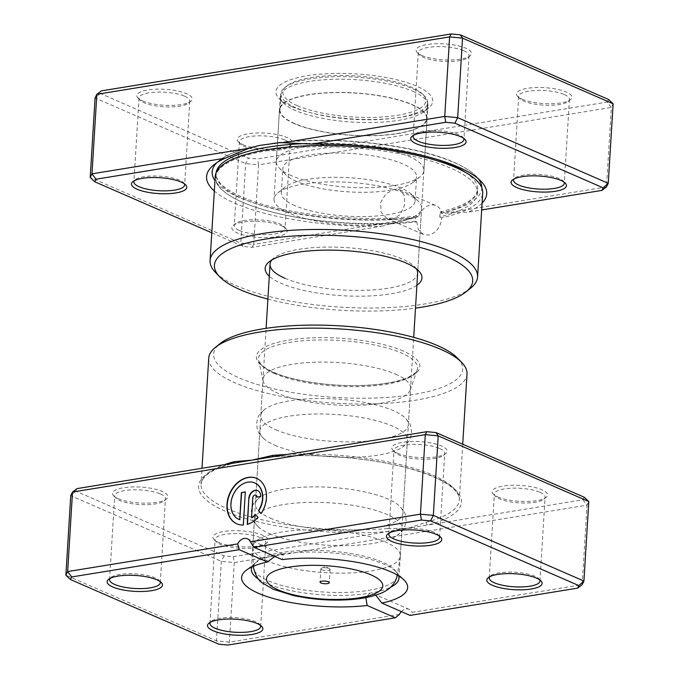 <?xml version="1.0" encoding="UTF-8"?>
<svg xmlns="http://www.w3.org/2000/svg" width="679" height="679" viewBox="0 0 679 679"><rect width="100%" height="100%" fill="white"/><g stroke="black" fill="none" stroke-linecap="round" stroke-linejoin="round"><path stroke-width="0.51" stroke-dasharray="3.4 2.55" d="M415.2 221.176A131.098 37.676 3.5 0 1 242.395 202.147A134.001 38.508 -176.5 0 0 416.779 221.855L415.2 221.176L415.786 217.628L417.432 215.88L418.519 216.525A15.71 11.823 113.6 0 1 430.749 205.05A15.71 11.823 113.6 0 1 436.105 205.669A15.71 11.823 113.6 0 1 441.927 213.206L467.967 212.196L481.674 209.964M416.779 221.855L418.349 229.587L423.441 234.425L428.907 235.087C436.368 232.889 440.654 227.126 441.766 217.789A134.001 38.508 -176.5 0 0 482.718 192.989M392.657 219.283L387.106 218.579L381.097 212.238L380.639 202.461L386.105 193.617L394.499 189.237L399.668 189.772L404.412 195.56L404.582 205.228L400.254 214.572L392.657 219.283M215.209 176.625A134.001 38.508 -176.5 0 0 242.395 202.147A131.098 37.676 3.5 0 1 215.795 177.177A131.098 37.676 3.5 0 1 306.008 147.029A131.098 37.676 3.5 0 1 450.907 168.214A131.098 37.676 3.5 0 1 477.507 193.184A131.098 37.676 3.5 0 1 439.771 216.924L440.17 211.941L441.927 213.206M184.365 183.78A25.412 7.299 -176.5 0 0 183.602 182.719A25.412 7.299 -176.5 0 0 179.477 180.139A25.412 7.299 -176.5 0 0 155.135 175.98A25.412 7.299 -176.5 0 0 135.197 179.765A25.412 7.299 -176.5 0 0 134.306 180.716M281.564 225.827A27.729 7.97 3.5 0 1 286.063 228.645A27.729 7.97 3.5 0 1 272.007 237.234A27.729 7.97 3.5 0 1 237.472 232.999A27.729 7.97 3.5 0 1 233.262 225.411A27.729 7.97 3.5 0 1 255.015 221.286A27.729 7.97 3.5 0 1 281.564 225.827M239.441 230.495A25.412 7.299 -176.5 0 0 267.534 234.603A25.412 7.299 -176.5 0 0 285.019 228.755A25.412 7.299 -176.5 0 0 283.983 226.497A25.412 7.299 -176.5 0 0 279.867 223.917A25.412 7.299 -176.5 0 0 255.525 219.758A25.412 7.299 -176.5 0 0 235.588 223.535A25.412 7.299 -176.5 0 0 234.289 225.657A25.412 7.299 -176.5 0 0 239.441 230.495M463.647 138.338A25.412 7.299 -176.5 0 0 462.874 137.277A25.412 7.299 -176.5 0 0 458.749 134.697A25.412 7.299 -176.5 0 0 434.416 130.538A25.412 7.299 -176.5 0 0 414.479 134.323A25.412 7.299 -176.5 0 0 413.579 135.274M564.028 182.108A25.412 7.299 -176.5 0 0 563.256 181.055A25.412 7.299 -176.5 0 0 559.14 178.475A25.412 7.299 -176.5 0 0 534.797 174.316A25.412 7.299 -176.5 0 0 514.86 178.093A25.412 7.299 -176.5 0 0 513.969 179.052M421.761 55.432A27.729 7.97 -176.5 0 0 448.31 59.973A27.729 7.97 -176.5 0 0 470.063 55.839A27.729 7.97 -176.5 0 0 465.853 48.251A27.729 7.97 -176.5 0 0 431.318 44.016A27.729 7.97 -176.5 0 0 417.262 52.614A27.729 7.97 -176.5 0 0 421.761 55.432M463.884 50.764A25.412 7.299 3.5 0 1 469.045 55.602A25.412 7.299 3.5 0 1 467.738 57.715A25.412 7.299 3.5 0 1 447.8 61.5A25.412 7.299 3.5 0 1 423.467 57.342A25.412 7.299 3.5 0 1 419.342 54.761A25.412 7.299 3.5 0 1 418.306 52.495A25.412 7.299 3.5 0 1 435.799 46.656A25.412 7.299 3.5 0 1 463.884 50.764M142.488 100.874A27.729 7.97 -176.5 0 0 169.037 105.415A27.729 7.97 -176.5 0 0 190.791 101.281A27.729 7.97 -176.5 0 0 186.581 93.694A27.729 7.97 -176.5 0 0 152.045 89.458A27.729 7.97 -176.5 0 0 137.99 98.056A27.729 7.97 -176.5 0 0 142.488 100.874M184.612 96.206A25.412 7.299 3.5 0 1 189.764 101.044A25.412 7.299 3.5 0 1 188.465 103.157A25.412 7.299 3.5 0 1 168.528 106.942A25.412 7.299 3.5 0 1 144.186 102.784A25.412 7.299 3.5 0 1 140.069 100.203A25.412 7.299 3.5 0 1 139.034 97.946A25.412 7.299 3.5 0 1 156.518 92.098A25.412 7.299 3.5 0 1 184.612 96.206M242.87 144.644A27.729 7.97 -176.5 0 0 269.427 149.185A27.729 7.97 -176.5 0 0 291.172 145.06A27.729 7.97 -176.5 0 0 286.971 137.472A27.729 7.97 -176.5 0 0 252.435 133.237A27.729 7.97 -176.5 0 0 238.38 141.835A27.729 7.97 -176.5 0 0 242.87 144.644M284.993 139.984A25.412 7.299 3.5 0 1 290.154 144.822A25.412 7.299 3.5 0 1 288.855 146.936A25.412 7.299 3.5 0 1 268.918 150.721A25.412 7.299 3.5 0 1 244.576 146.562A25.412 7.299 3.5 0 1 240.451 143.973A25.412 7.299 3.5 0 1 239.415 141.716A25.412 7.299 3.5 0 1 256.908 135.876A25.412 7.299 3.5 0 1 284.993 139.984M522.151 99.202A27.729 7.97 -176.5 0 0 548.7 103.743A27.729 7.97 -176.5 0 0 570.453 99.618A27.729 7.97 -176.5 0 0 566.244 92.03A27.729 7.97 -176.5 0 0 531.708 87.795A27.729 7.97 -176.5 0 0 517.653 96.393A27.729 7.97 -176.5 0 0 522.151 99.202M564.274 94.534A25.412 7.299 3.5 0 1 569.426 99.38A25.412 7.299 3.5 0 1 568.128 101.494A25.412 7.299 3.5 0 1 548.191 105.279A25.412 7.299 3.5 0 1 523.849 101.112A25.412 7.299 3.5 0 1 519.732 98.531A25.412 7.299 3.5 0 1 518.697 96.274A25.412 7.299 3.5 0 1 536.181 90.434A25.412 7.299 3.5 0 1 564.274 94.534M416.889 285.282A78.552 22.577 3.5 0 1 354.769 296.171A78.552 22.577 3.5 0 1 281.089 283.321A78.552 22.577 3.5 0 1 269.3 276.26M285.036 278.305A73.935 21.244 -176.5 0 0 366.753 290.256A73.935 21.244 -176.5 0 0 417.627 273.255L421.608 208.097A73.935 21.244 3.5 0 1 370.734 225.097A73.935 21.244 3.5 0 1 289.016 213.147A73.935 21.244 3.5 0 1 274.019 199.066A73.935 21.244 3.5 0 1 277.804 192.912A73.935 21.244 3.5 0 1 335.808 181.904A73.935 21.244 3.5 0 1 406.611 194.016A73.935 21.244 3.5 0 1 418.595 201.527A73.935 21.244 3.5 0 1 421.608 208.097M416.32 268.808A73.935 21.244 -176.5 0 0 414.614 266.686A73.935 21.244 -176.5 0 0 402.622 259.174A73.935 21.244 -176.5 0 0 331.819 247.071A73.935 21.244 -176.5 0 0 273.824 258.071A73.935 21.244 -176.5 0 0 271.872 259.972M470.717 288.074A134.001 38.508 3.5 0 1 365.591 308.02A134.001 38.508 3.5 0 1 237.26 286.08A134.001 38.508 3.5 0 1 215.532 272.466M291.894 106.62A78.552 22.577 -176.5 0 0 367.127 119.479A78.552 22.577 -176.5 0 0 428.746 107.783A78.552 22.577 -176.5 0 0 416.838 86.284A78.552 22.577 -176.5 0 0 318.977 74.291A78.552 22.577 -176.5 0 0 279.154 98.633A78.552 22.577 -176.5 0 0 291.894 106.62M412.891 91.3A73.935 21.244 3.5 0 1 427.889 105.381A73.935 21.244 3.5 0 1 424.103 111.534A73.935 21.244 3.5 0 1 366.1 122.543A73.935 21.244 3.5 0 1 295.297 110.439A73.935 21.244 3.5 0 1 283.313 102.928A73.935 21.244 3.5 0 1 280.3 96.359A73.935 21.244 3.5 0 1 331.174 79.35A73.935 21.244 3.5 0 1 412.891 91.3M418.519 216.525L410.676 218.808L253.717 244.355L258.58 164.836L611.346 107.435L613.12 103.802M444.898 213.24L606.483 186.954L611.346 107.435L607.306 102.045L257.579 158.954L248.438 158.08L100.169 93.422L101.426 90.859M211.772 232.795L243.04 246.435L252.181 247.309L381.496 226.26A140.341 40.333 3.5 0 1 214.326 191.028M100.169 93.422L95.068 97.937L245.654 163.597L258.58 164.836L257.579 158.954M252.181 247.309L253.717 244.355L240.79 243.116L245.654 163.597L248.438 158.08M243.04 246.435L240.79 243.116L90.205 177.448M482.098 203.106A140.341 40.333 3.5 0 1 467.967 212.196M608.562 99.482L607.306 102.045M267.899 299.099A129.383 37.184 -176.5 0 0 415.489 308.13M381.496 226.26L410.676 218.808M441.766 217.789L439.771 216.924M321.778 569.74A4.617 1.324 -176.5 0 0 326.888 570.487A4.617 1.324 -176.5 0 0 330.07 569.426A4.617 1.324 -176.5 0 0 329.493 568.73A4.617 1.324 -176.5 0 0 329.128 568.544A4.617 1.324 -176.5 0 0 321.498 568.238A4.617 1.324 -176.5 0 0 320.844 568.858A4.617 1.324 -176.5 0 0 321.778 569.74M267.738 561.041A73.935 21.244 3.5 0 1 252.732 547.096A73.935 21.244 3.5 0 1 252.741 546.96A73.935 21.244 3.5 0 1 303.615 529.959A73.935 21.244 3.5 0 1 385.332 541.91A73.935 21.244 3.5 0 1 400.33 555.982A73.935 21.244 3.5 0 1 400.321 556.126A73.935 21.244 3.5 0 1 349.227 573A73.935 21.244 3.5 0 1 267.738 561.041M294.932 205.627A67 19.25 3.5 0 1 281.344 192.861A67 19.25 3.5 0 1 284.773 187.285A67 19.25 3.5 0 1 337.336 177.312A67 19.25 3.5 0 1 401.501 188.287A67 19.25 3.5 0 1 412.365 195.094A67 19.25 3.5 0 1 415.098 201.043A67 19.25 3.5 0 1 368.994 216.448A67 19.25 3.5 0 1 294.932 205.627M296.426 181.327A67 19.25 3.5 0 1 285.553 174.52A67 19.25 3.5 0 1 282.829 168.562A67 19.25 3.5 0 1 328.933 153.157A67 19.25 3.5 0 1 402.987 163.987A67 19.25 3.5 0 1 416.583 176.744A67 19.25 3.5 0 1 413.146 182.32A67 19.25 3.5 0 1 360.591 192.293A67 19.25 3.5 0 1 296.426 181.327M291.316 175.598A73.935 21.244 3.5 0 1 279.324 168.086A73.935 21.244 3.5 0 1 276.311 161.517A73.935 21.244 3.5 0 1 327.185 144.517A73.935 21.244 3.5 0 1 408.902 156.459A73.935 21.244 3.5 0 1 423.908 170.539A73.935 21.244 3.5 0 1 420.114 176.701A73.935 21.244 3.5 0 1 362.119 187.701A73.935 21.244 3.5 0 1 291.316 175.598M294.491 123.688A73.935 21.244 3.5 0 1 279.493 109.608A73.935 21.244 3.5 0 1 330.359 92.607A73.935 21.244 3.5 0 1 412.077 104.558A73.935 21.244 3.5 0 1 427.083 118.638A73.935 21.244 3.5 0 1 376.208 135.639A73.935 21.244 3.5 0 1 294.491 123.688M294.856 123.629A73.468 21.117 3.5 0 1 279.952 109.633A73.468 21.117 3.5 0 1 330.503 92.743A73.468 21.117 3.5 0 1 411.712 104.617A73.468 21.117 3.5 0 1 426.616 118.604A73.468 21.117 3.5 0 1 376.064 135.503A73.468 21.117 3.5 0 1 294.856 123.629M295.832 107.723A73.468 21.117 3.5 0 1 280.919 93.736A73.468 21.117 3.5 0 1 284.688 87.616A73.468 21.117 3.5 0 1 342.326 76.685A73.468 21.117 3.5 0 1 412.688 88.711A73.468 21.117 3.5 0 1 424.604 96.172A73.468 21.117 3.5 0 1 427.592 102.707A73.468 21.117 3.5 0 1 377.032 119.597A73.468 21.117 3.5 0 1 295.832 107.723M297.41 105.72A71.626 20.582 3.5 0 1 286.546 86.114A71.626 20.582 3.5 0 1 342.734 75.454A71.626 20.582 3.5 0 1 411.321 87.184A71.626 20.582 3.5 0 1 422.941 94.457A71.626 20.582 3.5 0 1 386.631 116.661A71.626 20.582 3.5 0 1 297.41 105.72M395.585 374.188A73.935 21.244 3.5 0 1 410.591 388.269A73.935 21.244 3.5 0 1 410.243 389.958A73.935 21.244 3.5 0 1 356.874 405.355A73.935 21.244 3.5 0 1 278 393.319A73.935 21.244 3.5 0 1 263.129 380.961A73.935 21.244 3.5 0 1 262.994 379.238A73.935 21.244 3.5 0 1 313.868 362.238A73.935 21.244 3.5 0 1 395.585 374.188M584.229 497.223L582.981 499.786L427.651 525.062A2.309 1.672 -104.8 0 1 426.072 522.312L408.121 528.245L388.583 531.419A131.692 37.846 -176.5 0 1 225.309 511.236A131.692 37.846 -176.5 0 1 232.43 463.324A2.309 1.672 75.2 0 0 233.152 463.35L233.152 463.35A2.309 1.672 75.2 0 0 233.584 463.137M238.923 519.342A19.835 14.93 113.6 0 1 231.895 499.379A19.835 14.93 113.6 0 1 248.149 482.251A19.835 14.93 113.6 0 1 254.778 482.973M236.937 523.891A24.8 18.664 -66.4 0 0 237.073 523.95A24.8 18.664 -66.4 0 0 243.574 525.13L243.294 525.011M251.833 517.839L253.046 497.885A2.478 1.867 113.6 0 1 255.168 495.195A2.478 1.867 113.6 0 1 255.873 495.237M397.436 453.173A27.729 7.97 -176.5 0 0 423.985 457.714A27.729 7.97 -176.5 0 0 445.738 453.589A27.729 7.97 -176.5 0 0 441.528 446.001A27.729 7.97 -176.5 0 0 406.993 441.766A27.729 7.97 -176.5 0 0 392.937 450.355A27.729 7.97 -176.5 0 0 397.436 453.173M439.559 448.505A25.412 7.299 3.5 0 1 444.711 453.343A25.412 7.299 3.5 0 1 443.412 455.465A25.412 7.299 3.5 0 1 423.475 459.242A25.412 7.299 3.5 0 1 399.133 455.083A25.412 7.299 3.5 0 1 395.017 452.503A25.412 7.299 3.5 0 1 393.981 450.245A25.412 7.299 3.5 0 1 411.466 444.397A25.412 7.299 3.5 0 1 439.559 448.505M497.817 496.952A27.729 7.97 -176.5 0 0 524.375 501.492A27.729 7.97 -176.5 0 0 546.12 497.359A27.729 7.97 -176.5 0 0 541.918 489.771A27.729 7.97 -176.5 0 0 507.383 485.536A27.729 7.97 -176.5 0 0 493.327 494.134A27.729 7.97 -176.5 0 0 497.817 496.952M539.949 492.283A25.412 7.299 3.5 0 1 545.101 497.121A25.412 7.299 3.5 0 1 543.803 499.235A25.412 7.299 3.5 0 1 523.865 503.02A25.412 7.299 3.5 0 1 499.523 498.861A25.412 7.299 3.5 0 1 495.398 496.281A25.412 7.299 3.5 0 1 494.371 494.015A25.412 7.299 3.5 0 1 511.856 488.176A25.412 7.299 3.5 0 1 539.949 492.283M118.163 498.615A27.729 7.97 -176.5 0 0 144.712 503.156A27.729 7.97 -176.5 0 0 166.457 499.031A27.729 7.97 -176.5 0 0 162.256 491.443A27.729 7.97 -176.5 0 0 127.72 487.208A27.729 7.97 -176.5 0 0 113.665 495.797A27.729 7.97 -176.5 0 0 118.163 498.615M160.286 493.947A25.412 7.299 3.5 0 1 165.438 498.785A25.412 7.299 3.5 0 1 164.14 500.907A25.412 7.299 3.5 0 1 144.203 504.684A25.412 7.299 3.5 0 1 119.86 500.525A25.412 7.299 3.5 0 1 115.744 497.945A25.412 7.299 3.5 0 1 114.709 495.687A25.412 7.299 3.5 0 1 132.193 489.839A25.412 7.299 3.5 0 1 160.286 493.947M218.545 542.394A27.729 7.97 -176.5 0 0 245.094 546.934A27.729 7.97 -176.5 0 0 266.847 542.801A27.729 7.97 -176.5 0 0 262.646 535.213A27.729 7.97 -176.5 0 0 228.102 530.978A27.729 7.97 -176.5 0 0 214.046 539.576A27.729 7.97 -176.5 0 0 218.545 542.394M260.668 537.726A25.412 7.299 3.5 0 1 265.829 542.563A25.412 7.299 3.5 0 1 264.521 544.677A25.412 7.299 3.5 0 1 244.584 548.462A25.412 7.299 3.5 0 1 220.251 544.303A25.412 7.299 3.5 0 1 216.126 541.723A25.412 7.299 3.5 0 1 215.09 539.466A25.412 7.299 3.5 0 1 232.583 533.618A25.412 7.299 3.5 0 1 260.668 537.726M160.04 581.521A25.412 7.299 -176.5 0 0 159.268 580.469A25.412 7.299 -176.5 0 0 155.151 577.888A25.412 7.299 -176.5 0 0 130.809 573.721A25.412 7.299 -176.5 0 0 110.872 577.506A25.412 7.299 -176.5 0 0 109.981 578.457M439.321 536.079A25.412 7.299 -176.5 0 0 438.549 535.027A25.412 7.299 -176.5 0 0 434.424 532.438A25.412 7.299 -176.5 0 0 410.082 528.279A25.412 7.299 -176.5 0 0 390.145 532.064A25.412 7.299 -176.5 0 0 389.254 533.015M539.703 579.858A25.412 7.299 -176.5 0 0 538.931 578.797A25.412 7.299 -176.5 0 0 534.814 576.216A25.412 7.299 -176.5 0 0 510.472 572.058A25.412 7.299 -176.5 0 0 490.535 575.843A25.412 7.299 -176.5 0 0 489.644 576.794M260.43 625.3A25.412 7.299 -176.5 0 0 259.658 624.239A25.412 7.299 -176.5 0 0 255.533 621.658A25.412 7.299 -176.5 0 0 231.199 617.5A25.412 7.299 -176.5 0 0 211.262 621.285A25.412 7.299 -176.5 0 0 210.363 622.236M269.419 533.584A73.935 21.244 -176.5 0 0 338.422 545.661A73.935 21.244 -176.5 0 0 396.977 535.604A73.935 21.244 -176.5 0 0 402.01 528.525A73.935 21.244 -176.5 0 0 387.013 514.444A73.935 21.244 -176.5 0 0 305.295 502.502A73.935 21.244 -176.5 0 0 254.421 519.503A73.935 21.244 -176.5 0 0 258.546 527.133A73.935 21.244 -176.5 0 0 269.419 533.584M270.369 518.119A73.935 21.244 -176.5 0 0 352.078 530.07A73.935 21.244 -176.5 0 0 402.953 513.069A73.935 21.244 -176.5 0 0 398.828 505.431A73.935 21.244 -176.5 0 0 387.955 498.989A73.935 21.244 -176.5 0 0 318.952 486.902A73.935 21.244 -176.5 0 0 260.397 496.969A73.935 21.244 -176.5 0 0 255.363 504.039A73.935 21.244 -176.5 0 0 270.369 518.119M274.825 445.229A73.935 21.244 -176.5 0 0 343.829 457.315A73.935 21.244 -176.5 0 0 402.384 447.249A73.935 21.244 -176.5 0 0 407.417 440.17A73.935 21.244 -176.5 0 0 392.411 426.098A73.935 21.244 -176.5 0 0 310.693 414.148A73.935 21.244 -176.5 0 0 259.819 431.148A73.935 21.244 -176.5 0 0 263.953 438.778A73.935 21.244 -176.5 0 0 274.825 445.229M275.767 429.765A73.935 21.244 -176.5 0 0 357.485 441.715A73.935 21.244 -176.5 0 0 408.359 424.714A73.935 21.244 -176.5 0 0 404.234 417.076A73.935 21.244 -176.5 0 0 393.362 410.634A73.935 21.244 -176.5 0 0 324.358 398.548A73.935 21.244 -176.5 0 0 265.795 408.614A73.935 21.244 -176.5 0 0 260.77 415.684A73.935 21.244 -176.5 0 0 275.767 429.765M457.595 358.198A124.766 35.851 3.5 0 1 394.346 396.867A124.766 35.851 3.5 0 1 238.932 377.813A124.766 35.851 3.5 0 1 220.004 343.659M208.733 358.181A129.383 37.184 -176.5 0 0 234.985 382.82A129.383 37.184 -176.5 0 0 377.991 403.733A129.383 37.184 -176.5 0 0 467.016 373.985M398.666 575.86A73.935 21.244 -176.5 0 0 395.959 571.659A73.935 21.244 -176.5 0 0 383.966 564.147A73.935 21.244 -176.5 0 0 280.554 554.259L283.219 554.404L282.099 559.598M258.614 579.179A73.935 21.244 -176.5 0 0 266.38 583.278A73.935 21.244 -176.5 0 0 369.792 593.166A73.935 21.244 -176.5 0 0 390.578 587.25M274.825 556.432L280.554 554.259A73.935 21.244 -176.5 0 0 255.168 563.044A73.935 21.244 -176.5 0 0 251.977 566.889M272.203 456.857A2.309 1.018 85 0 1 271.829 457.06L271.829 457.06A2.309 1.018 85 0 1 271.49 456.967A131.692 37.846 -176.5 0 1 434.764 477.15A131.692 37.846 -176.5 0 1 427.651 525.062L408.121 528.245L387.692 528.559A2.309 1.018 -95 0 0 388.583 531.419L233.253 556.695L224.112 555.821L75.844 491.163L77.1 488.6M75.844 491.163L70.743 495.678L221.329 561.338L234.255 562.577L587.021 505.176L582.158 584.695L412.136 612.356L410.065 615.403M582.981 499.786L587.021 505.176L588.795 501.552M401.374 611.618A9.243 6.96 113.6 0 1 409.199 609.343A9.243 6.96 113.6 0 1 412.136 612.356M399.405 614.427L229.392 642.096L216.465 640.857L65.88 575.198M233.253 556.695L234.255 562.577L229.392 642.096L227.847 645.05M224.112 555.821L221.329 561.338L216.465 640.857L218.714 644.176M375.784 595.144L373.442 593.752L369.792 593.166L365.828 597.622M256.993 497.249L260.66 496.485M260.94 496.604A7.444 5.602 -66.4 0 0 257.995 490.747A7.444 5.602 -66.4 0 0 257.859 490.688M247.521 524.485A24.8 18.664 -66.4 0 0 258.343 517.551L258.071 517.423M258.343 517.551L255.465 514.504M261.339 513.74A24.8 18.664 -66.4 0 0 256.9 478.491A24.8 18.664 -66.4 0 0 256.764 478.432M243.574 525.13L245.314 491.936M415.786 217.628A131.098 37.676 3.5 0 1 242.607 198.641A131.098 37.676 3.5 0 1 216.007 173.671A131.098 37.676 3.5 0 1 216.092 172.882M306.687 143.507A131.098 37.676 3.5 0 1 437.021 159.378M279.392 142.692A135.045 38.805 3.5 0 1 454.353 162.637A135.045 38.805 3.5 0 1 476.259 176.362A135.045 38.805 3.5 0 1 478.364 178.806M465.548 172.432A131.098 37.676 3.5 0 1 477.719 189.679A131.098 37.676 3.5 0 1 439.678 213.495M481.776 187.633A135.045 38.805 3.5 0 1 441.825 213.062M414.529 217.543A135.045 38.805 3.5 0 1 239.568 197.589A135.045 38.805 3.5 0 1 214.963 180.614M216.694 162.799A135.045 38.805 3.5 0 1 219.088 160.634A135.045 38.805 3.5 0 1 252.792 147.012M396.918 576.887A71.898 20.659 3.5 0 1 345.806 592.411A71.898 20.659 3.5 0 1 268.137 580.732A71.898 20.659 3.5 0 1 253.581 568.119M253.674 566.133A71.898 20.659 3.5 0 1 304.523 550.448A71.898 20.659 3.5 0 1 382.489 562.119A71.898 20.659 3.5 0 1 397.062 574.909M403.275 351.068A81.896 23.536 -176.5 0 0 288.719 340.111A81.896 23.536 -176.5 0 0 273.017 372.262A81.896 23.536 -176.5 0 0 387.565 383.219A81.896 23.536 -176.5 0 0 403.275 351.068M274.689 373.611A79.664 22.891 3.5 0 1 258.674 360.294A79.664 22.891 3.5 0 1 310.328 340.255A79.664 22.891 3.5 0 1 401.399 352.995A79.664 22.891 3.5 0 1 417.195 369.987A79.664 22.891 3.5 0 1 359.683 386.58A79.664 22.891 3.5 0 1 274.689 373.611M387.692 528.559A129.383 37.184 3.5 0 1 227.287 508.732A129.383 37.184 3.5 0 1 201.035 484.085A129.383 37.184 3.5 0 1 224.647 464.589M286.844 454.472A129.383 37.184 3.5 0 1 433.066 475.241A129.383 37.184 3.5 0 1 459.318 499.888A129.383 37.184 3.5 0 1 426.072 522.312M387.106 218.579L423.441 234.425M215.795 177.177L216.007 173.671C215.218 175.25 216.669 178.467 220.369 183.33C224.622 187.939 231.726 192.437 241.699 196.825C280.393 214.437 362.026 223.349 417.432 215.88M440.17 211.941C459.895 207.163 471.897 201.29 476.157 194.33L477.719 189.679L477.507 193.184M271.965 143.388C328.271 135.036 413.205 143.812 453.886 162.298C463.867 166.635 471.319 171.329 476.259 176.362L481.021 181.276M213.766 164.929L219.088 160.634C227.389 154.099 240.816 149.049 259.37 145.467M183.602 182.719L185.673 184.866M283.983 226.497L286.063 228.645M462.874 137.277L464.954 139.424M563.256 181.055L565.335 183.203M467.738 57.715L470.063 55.839M188.465 103.157L190.791 101.281M288.855 146.936L291.172 145.06M568.128 101.494L570.453 99.618M414.614 266.686L418.765 270.972M424.103 111.534L428.746 107.783M189.764 101.044L184.629 184.985M290.154 144.822L285.019 228.755M469.045 55.602L463.91 139.535M569.426 99.38L564.291 183.313M427.889 105.381L417.627 273.255M280.3 96.359L274.019 199.066M518.697 96.274L513.562 180.215M418.306 52.495L413.172 136.437M239.415 141.716L234.289 225.657M139.034 97.946L133.899 181.879M283.313 102.928L279.154 98.633M273.824 258.071L269.173 261.822M519.732 98.531L517.653 96.393M240.451 143.973L238.38 141.835M140.069 100.203L137.99 98.056M419.342 54.761L417.262 52.614M514.86 178.093L512.543 179.969M414.479 134.323L412.153 136.199M235.588 223.535L233.262 225.411M135.197 179.765L132.88 181.641M399.668 189.772L436.105 205.669M330.07 569.426L329.256 582.675M321.498 568.238L325.614 566.49L329.493 568.73M252.732 547.096L253.377 566.261M252.741 546.96L266.109 328.322M284.773 187.285L277.804 192.912M281.344 192.861L282.829 168.562M285.553 174.52L279.324 168.086M276.311 161.517L279.493 109.608M423.908 170.539L427.083 118.638M413.146 182.32L420.114 176.701M415.098 201.043L416.583 176.744M412.365 195.094L418.595 201.527M400.33 555.982L413.706 337.353M279.952 109.633L280.919 93.736M286.546 86.114L284.688 87.616M426.616 118.604L427.592 102.707M422.941 94.457L424.604 96.172M400.321 556.126L397.351 575.071M320.844 568.858L320.03 582.115M263.129 380.961L258.674 360.294L260.6 363.817C262.977 366.652 267.382 369.503 273.807 372.355C294.839 381.836 336.852 387.454 369.792 385.061C386.147 383.915 398.76 381.437 407.638 377.626C414.691 373.806 417.874 371.26 417.195 369.987L410.243 389.958M236.267 462.696L233.152 463.35C220.709 466.685 211.806 470.632 206.433 475.19L202.546 479.552L201.035 484.085L202.002 468.281M443.412 455.465L445.738 453.589M543.803 499.235L546.12 497.359M164.14 500.907L166.457 499.031M264.521 544.677L266.847 542.801M159.268 580.469L161.347 582.607M438.549 535.027L440.62 537.165M538.931 578.797L541.01 580.944M259.658 624.239L261.738 626.386M396.977 535.604C403.827 529.637 404.166 530.189 406.169 521.014C405.287 511.652 404.871 512.161 398.828 505.431M402.384 447.249C409.233 441.282 409.573 441.834 411.576 432.659C410.693 423.306 410.277 423.806 404.234 417.076M439.585 537.284L444.711 453.343M539.966 581.054L545.101 497.121M160.303 582.726L165.438 498.785M260.694 626.505L265.829 542.563M402.953 513.069L407.417 440.17M398.972 578.228L402.01 528.525M408.359 424.714L410.591 388.269M260.77 415.684L262.994 379.238M251.383 569.197L254.421 519.503M255.363 504.039L259.819 431.148M462.722 444.236L459.318 499.888C459.581 497.011 458.13 493.82 454.955 490.306C447.733 482.659 433.541 475.699 412.382 469.418C373.942 458.045 316.406 452.978 271.829 457.06L267.645 457.595M209.955 623.398L215.09 539.466M109.574 579.62L114.709 495.687M489.236 577.956L494.371 494.015M388.846 534.178L393.981 450.245M373.442 593.752L409.199 609.343M247.462 538.812L283.219 554.404M395.959 571.659L404.268 580.239M255.168 563.044L245.874 570.547M263.953 438.778C257.884 432.031 257.485 432.531 256.611 423.178C258.631 414.003 258.979 414.555 265.795 408.614M258.546 527.133C252.478 520.377 252.079 520.886 251.205 511.533C253.225 502.358 253.573 502.91 260.397 496.969M211.262 621.285L208.937 623.161M490.535 575.843L488.209 577.719M390.145 532.064L387.828 533.94M110.872 577.506L108.547 579.382M216.126 541.723L214.046 539.576M115.744 497.945L113.665 495.797M495.398 496.281L493.327 494.134M395.017 452.503L392.937 450.355"/><path stroke-width="1.02" d="M279.392 142.692L283.168 142.717L444.745 116.423L449.608 36.904L96.842 94.305L95.068 97.937L90.205 177.448L91.979 173.824L248.947 148.285L259.37 145.467L279.392 142.692M481.674 209.964L601.9 190.4L603.156 187.837L454.888 123.179L445.747 122.305L311.805 144.101L283.168 142.717M311.805 144.101A140.341 40.333 3.5 0 1 458.257 167.017A140.341 40.333 3.5 0 1 481.021 181.276A140.341 40.333 3.5 0 1 482.098 203.106M181.183 182.048A27.729 7.97 3.5 0 1 185.673 184.866A27.729 7.97 3.5 0 1 171.617 193.464A27.729 7.97 3.5 0 1 137.082 189.229A27.729 7.97 3.5 0 1 132.88 181.641A27.729 7.97 3.5 0 1 154.625 177.508A27.729 7.97 3.5 0 1 181.183 182.048M134.306 180.716A25.412 7.299 -176.5 0 0 133.899 181.879A25.412 7.299 -176.5 0 0 139.051 186.717A25.412 7.299 -176.5 0 0 167.144 190.824A25.412 7.299 -176.5 0 0 184.629 184.985A25.412 7.299 -176.5 0 0 184.365 183.78M460.455 136.606A27.729 7.97 3.5 0 1 464.954 139.424A27.729 7.97 3.5 0 1 450.898 148.022A27.729 7.97 3.5 0 1 416.354 143.787A27.729 7.97 3.5 0 1 412.153 136.199A27.729 7.97 3.5 0 1 433.906 132.065A27.729 7.97 3.5 0 1 460.455 136.606M413.579 135.274A25.412 7.299 -176.5 0 0 413.172 136.437A25.412 7.299 -176.5 0 0 418.332 141.274A25.412 7.299 -176.5 0 0 446.417 145.382A25.412 7.299 -176.5 0 0 463.91 139.535A25.412 7.299 -176.5 0 0 463.647 138.338M560.837 180.385A27.729 7.97 3.5 0 1 565.335 183.203A27.729 7.97 3.5 0 1 551.28 191.792A27.729 7.97 3.5 0 1 516.744 187.557A27.729 7.97 3.5 0 1 512.543 179.969A27.729 7.97 3.5 0 1 534.288 175.844A27.729 7.97 3.5 0 1 560.837 180.385M513.969 179.052A25.412 7.299 -176.5 0 0 513.562 180.215A25.412 7.299 -176.5 0 0 518.714 185.053A25.412 7.299 -176.5 0 0 546.807 189.161A25.412 7.299 -176.5 0 0 564.291 183.313A25.412 7.299 -176.5 0 0 564.028 182.108M269.3 276.26A78.552 22.577 3.5 0 1 269.173 261.822A78.552 22.577 3.5 0 1 330.8 250.135A78.552 22.577 3.5 0 1 406.025 262.994A78.552 22.577 3.5 0 1 418.765 270.972A78.552 22.577 3.5 0 1 416.889 285.282M413.706 337.353L417.627 273.255A73.935 21.244 -176.5 0 0 416.32 268.808M415.489 308.13A129.383 37.184 -176.5 0 0 466.066 291.826A129.383 37.184 -176.5 0 0 446.451 256.416A129.383 37.184 -176.5 0 0 285.273 236.657A129.383 37.184 -176.5 0 0 219.682 276.76A129.383 37.184 -176.5 0 0 240.663 289.899A129.383 37.184 -176.5 0 0 267.899 299.099M219.682 276.76L215.532 272.466A134.001 38.508 3.5 0 1 210.074 260.558A134.001 38.508 3.5 0 1 302.282 229.748A134.001 38.508 3.5 0 1 450.389 251.4A134.001 38.508 3.5 0 1 477.583 276.922A134.001 38.508 3.5 0 1 470.717 288.074L466.066 291.826M477.583 276.922L482.718 192.989A134.001 38.508 -176.5 0 0 455.524 167.467A134.001 38.508 -176.5 0 0 307.417 145.807A134.001 38.508 -176.5 0 0 215.209 176.625L210.074 260.558M214.326 191.028A140.341 40.333 3.5 0 1 213.766 164.929A140.341 40.333 3.5 0 1 225.343 158.165L96.019 179.214L94.771 181.777L211.772 232.795M445.747 122.305L444.745 116.423L457.671 117.662L608.257 183.322L613.12 103.802L462.535 38.143L449.608 36.904L451.153 33.95L460.286 34.824L608.562 99.482L613.12 103.802M603.156 187.837L608.257 183.322L606.483 186.954L601.9 190.4M454.888 123.179L457.671 117.662L462.535 38.143L460.286 34.824M96.019 179.214L91.979 173.824L96.842 94.305L101.426 90.859L451.153 33.95M271.872 259.972A73.935 21.244 -176.5 0 0 270.03 264.224A73.935 21.244 -176.5 0 0 285.036 278.305M90.205 177.448L94.771 181.777M248.947 148.285L225.343 158.165M320.972 582.998A4.617 1.324 -176.5 0 0 326.073 583.745A4.617 1.324 -176.5 0 0 329.256 582.675A4.617 1.324 -176.5 0 0 328.322 581.801A4.617 1.324 -176.5 0 0 323.212 581.054A4.617 1.324 -176.5 0 0 320.03 582.115A4.617 1.324 -176.5 0 0 320.972 582.998M233.584 463.137A2.309 1.672 75.2 0 0 234.272 461.661L251.96 460.15L272.652 455.414A129.383 37.184 3.5 0 1 286.844 454.472M254.778 482.973A19.835 14.93 113.6 0 1 254.922 483.041A19.835 14.93 113.6 0 1 258.741 510.82L258.461 510.701A19.835 14.93 -66.4 0 0 254.642 482.913A19.835 14.93 -66.4 0 0 247.869 482.132A19.835 14.93 -66.4 0 0 231.59 499.354A19.835 14.93 -66.4 0 0 238.779 519.282A19.835 14.93 -66.4 0 0 239.721 519.647L241.376 492.581L245.314 491.936L243.294 525.011A24.8 18.664 113.6 0 1 236.801 523.832A24.8 18.664 113.6 0 1 227.813 498.921A24.8 18.664 113.6 0 1 248.158 477.388A24.8 18.664 113.6 0 1 256.62 478.372A24.8 18.664 113.6 0 1 261.059 513.621L258.461 510.701M256.764 478.432A24.8 18.664 -66.4 0 0 248.438 477.515A24.8 18.664 -66.4 0 0 228.119 498.946A24.8 18.664 -66.4 0 0 236.937 523.891M248.828 498.411A7.444 5.602 113.6 0 1 255.177 490.331A7.444 5.602 113.6 0 1 257.714 490.628A7.444 5.602 113.6 0 1 260.66 496.485L256.713 497.121A2.478 1.867 -66.4 0 0 255.737 495.169A2.478 1.867 -66.4 0 0 254.888 495.076A2.478 1.867 -66.4 0 0 252.775 497.766L251.553 517.721A19.835 14.93 -66.4 0 0 255.465 514.504L258.071 517.423A24.8 18.664 113.6 0 1 247.241 524.366L248.828 498.411L247.529 524.281M257.859 490.688A7.444 5.602 -66.4 0 0 255.457 490.45A7.444 5.602 -66.4 0 0 249.108 498.53M255.873 495.237A2.478 1.867 113.6 0 1 256.017 495.297A2.478 1.867 113.6 0 1 257.002 497.079M156.849 579.798A27.729 7.97 3.5 0 1 161.347 582.607A27.729 7.97 3.5 0 1 147.292 591.205A27.729 7.97 3.5 0 1 112.756 586.97A27.729 7.97 3.5 0 1 108.547 579.382A27.729 7.97 3.5 0 1 130.3 575.257A27.729 7.97 3.5 0 1 156.849 579.798M109.981 578.457A25.412 7.299 -176.5 0 0 109.574 579.62A25.412 7.299 -176.5 0 0 114.726 584.466A25.412 7.299 -176.5 0 0 142.819 588.566A25.412 7.299 -176.5 0 0 160.303 582.726A25.412 7.299 -176.5 0 0 160.04 581.521M436.13 534.356A27.729 7.97 3.5 0 1 440.62 537.165A27.729 7.97 3.5 0 1 426.565 545.763A27.729 7.97 3.5 0 1 392.029 541.528A27.729 7.97 3.5 0 1 387.828 533.94A27.729 7.97 3.5 0 1 409.573 529.815A27.729 7.97 3.5 0 1 436.13 534.356M389.254 533.015A25.412 7.299 -176.5 0 0 388.846 534.178A25.412 7.299 -176.5 0 0 394.007 539.016A25.412 7.299 -176.5 0 0 422.092 543.124A25.412 7.299 -176.5 0 0 439.585 537.284A25.412 7.299 -176.5 0 0 439.321 536.079M536.512 578.126A27.729 7.97 3.5 0 1 541.01 580.944A27.729 7.97 3.5 0 1 526.955 589.542A27.729 7.97 3.5 0 1 492.419 585.306A27.729 7.97 3.5 0 1 488.209 577.719A27.729 7.97 3.5 0 1 509.963 573.585A27.729 7.97 3.5 0 1 536.512 578.126M489.644 576.794A25.412 7.299 -176.5 0 0 489.236 577.956A25.412 7.299 -176.5 0 0 494.388 582.794A25.412 7.299 -176.5 0 0 522.482 586.902A25.412 7.299 -176.5 0 0 539.966 581.054A25.412 7.299 -176.5 0 0 539.703 579.858M257.239 623.568A27.729 7.97 3.5 0 1 261.738 626.386A27.729 7.97 3.5 0 1 247.682 634.984A27.729 7.97 3.5 0 1 213.147 630.749A27.729 7.97 3.5 0 1 208.937 623.161A27.729 7.97 3.5 0 1 230.69 619.027A27.729 7.97 3.5 0 1 257.239 623.568M210.363 622.236A25.412 7.299 -176.5 0 0 209.955 623.398A25.412 7.299 -176.5 0 0 215.116 628.236A25.412 7.299 -176.5 0 0 243.201 632.344A25.412 7.299 -176.5 0 0 260.694 626.505A25.412 7.299 -176.5 0 0 260.43 625.3M215.362 347.41L220.004 343.659A124.766 35.851 3.5 0 1 317.882 325.097A124.766 35.851 3.5 0 1 437.361 345.518A124.766 35.851 3.5 0 1 457.595 358.198L461.745 362.484A129.383 37.184 -176.5 0 0 440.764 349.337A129.383 37.184 -176.5 0 0 316.855 328.152A129.383 37.184 -176.5 0 0 215.362 347.41A129.383 37.184 -176.5 0 0 208.733 358.181L202.002 468.281M282.099 559.598A83.177 23.901 3.5 0 1 390.781 571.786A83.177 23.901 3.5 0 1 404.268 580.239A83.177 23.901 3.5 0 1 381.87 603.105L410.065 615.403L577.574 588.141L578.831 585.578L430.562 520.92L421.421 520.046L253.904 547.308L282.099 559.598M390.578 587.25A73.935 21.244 -176.5 0 0 398.972 578.228A73.935 21.244 -176.5 0 0 398.666 575.86M71.694 576.955L70.438 579.518L218.714 644.176L227.847 645.05L395.365 617.797L367.169 605.498A83.177 23.901 3.5 0 1 272.576 598.284A83.177 23.901 3.5 0 1 245.874 570.547A83.177 23.901 3.5 0 1 267.399 561.991L239.203 549.693L71.694 576.955L67.654 571.565L65.88 575.198L70.743 495.678L72.517 492.046L77.1 488.6L426.819 431.691L435.96 432.565L584.229 497.223L588.795 501.552L438.21 435.884L425.283 434.645L72.517 492.046L67.654 571.565L237.675 543.904A9.243 6.96 113.6 0 1 247.462 538.812A9.243 6.96 113.6 0 1 250.398 541.834L420.42 514.164L433.346 515.403L583.932 581.063L582.158 584.695L577.574 588.141M426.819 431.691L425.283 434.645L420.42 514.164L421.421 520.046M251.977 566.889A73.935 21.244 -176.5 0 0 251.383 569.197A73.935 21.244 -176.5 0 0 258.614 579.179M435.96 432.565L438.21 435.884L433.346 515.403L430.562 520.92M588.795 501.552L583.932 581.063L578.831 585.578M395.365 617.797L399.405 614.427A9.243 6.96 113.6 0 1 401.374 611.618M462.722 444.236L467.016 373.985A129.383 37.184 -176.5 0 0 461.745 362.484M365.828 597.622L367.169 605.498M381.87 603.105L375.784 595.144M237.675 543.904L239.203 549.693M253.904 547.308L250.398 541.834M267.399 561.991L274.825 556.432M65.88 575.198L70.438 579.518M255.66 514.724A19.835 14.93 113.6 0 1 251.833 517.839L251.553 517.721M258.741 510.82L261.135 513.511M245.306 492.105L241.376 492.581M241.656 492.699L239.721 519.647M240.001 519.766A19.835 14.93 113.6 0 1 239.059 519.41A19.835 14.93 113.6 0 1 238.923 519.342M272.203 456.857A2.309 1.018 85 0 0 272.652 455.414M216.092 172.882A131.098 37.676 3.5 0 1 306.687 143.507M437.021 159.378A131.098 37.676 3.5 0 1 451.119 164.717A131.098 37.676 3.5 0 1 465.548 172.432M478.364 178.806A135.045 38.805 3.5 0 1 481.776 187.633M214.963 180.614A135.045 38.805 3.5 0 1 216.694 162.799M370.963 574.858A58.241 16.737 -176.5 0 0 289.5 567.067A58.241 16.737 -176.5 0 0 278.331 589.932A58.241 16.737 -176.5 0 0 359.794 597.724A58.241 16.737 -176.5 0 0 370.963 574.858M253.377 566.261L253.581 568.119A71.898 20.659 3.5 0 1 253.674 566.133M397.062 574.909A71.898 20.659 3.5 0 1 396.918 576.887L397.351 575.071M224.647 464.589A129.383 37.184 3.5 0 1 234.272 461.661M253.581 568.119C255.83 576.174 258.962 581.232 262.994 583.312L273.595 589.389L293.803 595.661L307.468 598.08C321.77 600.032 335.799 600.559 349.566 599.65C361.958 598.844 372.33 596.748 380.673 593.353C389.296 589.89 394.711 584.407 396.918 576.887M266.109 328.322L270.03 264.224"/></g></svg>
